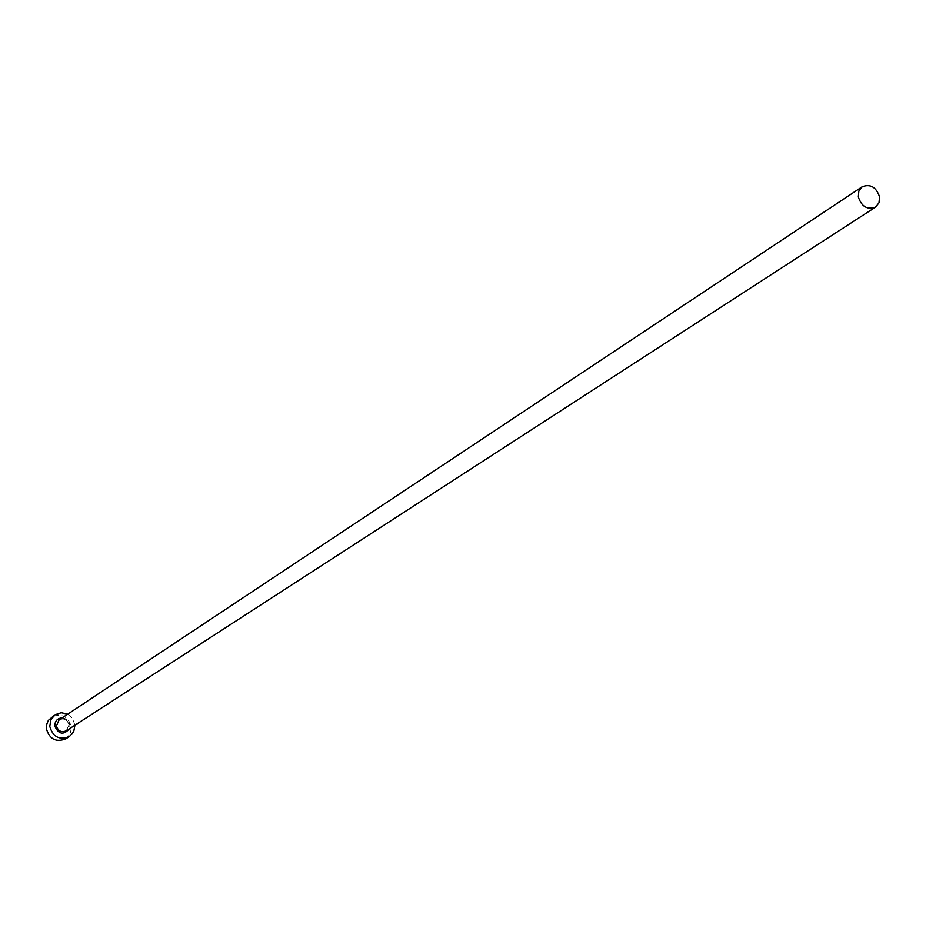 <?xml version="1.0" encoding="UTF-8"?>
<svg xmlns="http://www.w3.org/2000/svg" width="926" height="926" viewBox="0 0 926 926"><rect width="100%" height="100%" fill="white"/><g stroke="black" fill="none" stroke-linecap="round" stroke-linejoin="round"><path stroke-width="0.69" stroke-dasharray="4.63 3.47" d="M74.937 725.22L72.622 718.564L67.714 714.201M65.908 738.809L70.318 733.751L71.406 726.991C68.154 716.319 61.567 713.008 51.648 717.06M62.181 717.87L66.035 719.004L68.431 721.25L69.89 725.07L69.369 728.831M66.244 730.845L68.975 724.931C67.355 719.583 64.056 717.916 59.09 719.919C64.554 718.136 67.841 719.838 68.941 725.012L66.244 730.845"/><path stroke-width="1.39" d="M879.538 196.81C876.193 187.052 870.417 183.695 862.21 186.739L858.853 191.022L858.321 196.96C861.62 206.672 867.373 210.052 875.568 207.1L878.994 202.806L879.538 196.81M67.714 714.201L61.243 712.731L55.062 714.756L50.814 719.803L49.773 726.447C52.944 737.05 59.484 740.43 69.381 736.598L73.698 731.737L74.937 725.22M55.062 714.756L48.337 720.405L46.532 724.827L46.369 728.704C49.529 739.272 56.035 742.64 65.908 738.809L69.381 736.598M69.369 728.831C63.489 735.348 58.627 734.445 54.808 726.111C54.831 721.076 57.296 718.333 62.181 717.87M862.21 186.739L59.09 719.919L56.417 725.787C58.014 731.112 61.29 732.79 66.244 730.845L875.568 207.1"/></g></svg>
